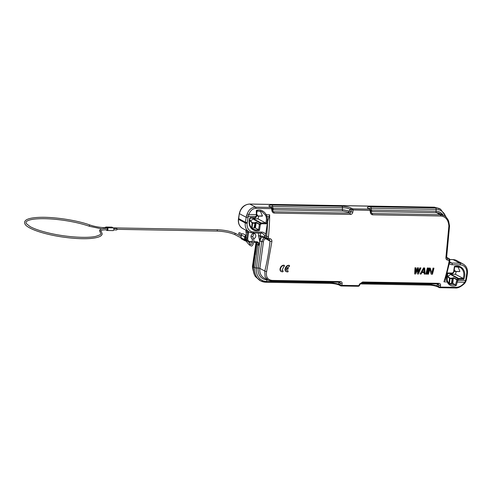 <?xml version="1.0" encoding="UTF-8"?>
<svg xmlns="http://www.w3.org/2000/svg" width="492" height="492" viewBox="0 0 492 492"><rect width="100%" height="100%" fill="white"/><g stroke="black" fill="none" stroke-linecap="round" stroke-linejoin="round"><path stroke-width="0.74" d="M288.214 270.944L286.934 270.649L286.313 269.198L288.035 269.222L288.275 268.269L286.553 268.238L289.302 266.572L289.53 265.6C285.803 264.93 283.589 271.762 287.451 271.898L287.961 271.892L288.214 270.944L286.762 270.502M286.67 271.695L287.451 271.898M289.53 265.6L289.253 265.366C285.477 264.616 283.121 271.621 287.094 271.768M286.67 268.011L288.275 268.269M449.479 283.447L450.032 278.146L450.992 278.718L452.173 278.638L452.154 278.164A4.471 3.733 118.1 0 0 453.027 277.796L453.741 277.752L453.329 277.912L452.806 283.398L452.234 283.374A9.772 8.149 -61.9 0 1 451.681 283.472L449.319 283.429A9.772 8.149 -61.9 0 1 449.024 283.374L448.882 283.337M245.859 237.482C245.164 237.021 245.231 236.578 246.062 236.142M245.447 240.256C244.745 239.795 244.813 239.346 245.643 238.915M242.052 234.007L239.579 232.691A0.689 0.572 118.1 0 0 238.934 233.903L241.394 235.219M113.769 229.887L116.641 229.936A0.689 0.351 -89 0 0 116.991 229.432A0.689 0.351 -89 0 0 116.665 228.565L113.769 228.509M106.309 228.393A0.689 0.351 -89 0 0 105.977 227.753C100.214 227.556 94.913 226.652 90.054 225.047C76.967 220.188 51.869 216.332 36.777 217.495C29.034 218.079 24.975 219.647 24.6 222.212C24.483 223.577 25.215 224.862 26.802 226.074C33.438 231.222 51.396 235.693 65.313 237.39C74.747 238.602 82.92 238.983 89.845 238.534C97.896 237.876 102.01 236.301 102.188 233.805L100.934 230.723L101.389 230.416C101.327 230.49 101.807 229.801 107.158 229.77A0.689 0.351 -89 0 0 107.502 229.266A0.689 0.351 -89 0 0 107.182 228.399C102.668 228.233 100.134 228.94 99.569 230.52L100.067 231.892A0.689 0.652 -41.8 0 1 100.399 230.803A0.689 0.652 -41.8 0 1 101.094 230.976M112.969 230.551A1.378 0.701 -89 0 0 113.142 230.6A1.378 0.701 -89 0 0 113.855 229.413A1.378 0.701 -89 0 0 113.363 227.894L112.022 227.181L106.094 227.076A1.378 0.701 -89 0 0 105.921 227.027A1.378 0.701 -89 0 0 105.294 227.734M113.363 227.894L107.434 227.79L106.094 227.076M111.672 227.175A1.378 0.701 91 0 1 111.85 227.132A1.378 0.701 91 0 1 112.022 227.181M105.774 229.776L107.035 230.447A1.378 0.701 91 0 0 107.213 230.496A1.378 0.701 91 0 0 107.926 229.309A1.378 0.701 91 0 0 107.434 227.79M245.748 240.791A1.378 1.15 -61.9 0 1 244.37 239.506L244.764 236.849L241.418 235.059A1.378 1.15 -61.9 0 1 243.251 233.866L246.062 235.367M244.37 239.506L241.018 237.722L241.418 235.059M246.037 235.545A1.378 1.15 118.1 0 0 244.764 236.849M241.018 237.722A1.378 1.15 118.1 0 0 241.56 238.952L244.905 240.742M252.144 238.675L252.611 239.229L252.144 238.675A2.755 2.294 118.1 0 1 251.025 236.185A2.755 2.294 118.1 0 1 254.69 233.792A2.755 2.294 118.1 0 1 255.766 236.265A2.755 2.294 118.1 0 1 253.614 238.804M253.362 270.895A11.008 9.182 -61.9 0 1 253.097 270.44L253.325 270.557M256.055 242.248L252.414 266.584L253.097 270.44L253.251 269.413M263.312 237.298L261.719 237.402L260.575 236.142L262.482 236.215L263.312 237.298M431.379 274.228L432.443 274.247A124.279 63.038 -89 0 0 433.962 268.171L433.249 268.158A124.279 63.038 91 0 1 431.97 273.337L430.285 268.109L429.221 268.085A124.279 63.038 91 0 1 427.702 274.167L428.415 274.179A124.279 63.038 -89 0 0 429.744 268.884L431.17 274.118L429.541 268.773M433.962 268.171L433.249 268.158M431.841 272.931A123.867 62.828 -89 0 0 433.046 268.048M430.285 268.109L429.221 268.085M427.702 274.167L427.499 274.056A123.867 62.828 -89 0 0 429.018 267.98M428.065 267.962L427.357 267.949L428.065 267.962M427.56 268.06A124.279 63.038 91 0 1 426.041 274.136L425.838 274.026A123.867 62.828 -89 0 0 427.357 267.949M426.041 274.136L426.755 274.149A124.279 63.038 -89 0 0 428.268 268.072M423.913 268.411L424.122 271.928L422.247 271.898M422.191 272.002L424.116 268.521L424.325 272.039L422.191 272.002M423.563 267.882L420.143 273.927L423.563 267.882L424.713 268.011L425.094 274.118L424.178 273.995L424.104 272.445M420.346 274.038L421.06 274.05L421.939 272.513L424.313 272.556L424.381 274.106M423.766 267.992L424.713 268.011M417.499 273.989L418.452 274.001L420.918 267.943L420.205 267.931L418.348 272.58L418.544 267.9L417.597 267.882L415.5 272.531L415.937 267.857L415.223 267.845L414.658 273.939L415.605 273.952L417.794 269.062L417.499 273.989L417.56 269.604M420.918 267.943L420.205 267.931M418.384 271.885L420.002 267.82M418.544 267.9L417.597 267.882M415.574 271.824L417.394 267.777M415.937 267.857L415.223 267.845M414.658 273.939L415.02 267.734M272.273 208.54L272.562 210.471L271.898 210.613L271.609 208.663L272.273 208.54A1.378 1.378 0 0 0 271.559 207.532L270.237 206.825L272.826 206.511L342.598 207.735L342.223 209.574L272.974 208.362L273.472 209.826L272.47 209.863M270.083 207.095L269.788 206.708C268.103 205.644 268.952 205.09 272.334 205.047L272.974 208.362L272.242 208.399M342.715 211.037L342.223 209.574L349.541 211.068L348.207 212.157L342.715 211.037L273.472 209.826M272.334 205.047L342.106 206.271L342.598 207.735C345.624 207.747 348.065 208.245 349.917 209.229L351.245 209.93A125.405 67.207 101.9 0 1 351.005 211.849L352.838 212.027C352.518 213.534 351.743 214.327 350.507 214.42L274.241 213.079C273.023 212.968 272.236 212.144 271.898 210.613M272.906 211.332L273.743 211.781L272.562 210.471M342.106 206.271C345.845 206.431 348.896 207.052 351.257 208.134L349.917 209.229L349.541 211.068L351.005 211.849L350.009 213.116L350.507 214.42M352.838 212.027L353.078 210.09A1.378 0.701 91 0 0 352.579 208.842L369.541 209.137L368.219 208.436C366.534 207.366 367.383 206.812 370.765 206.775L435.641 207.907A15.141 12.632 -61.9 0 1 440.586 209.174L434.528 207.2M454.165 270.342L455.075 270.717L455.26 271.387L454.073 270.957M454.559 270.791L454.774 271.332A0.412 0.344 -61.9 0 0 455.038 271.498L459.706 271.553L455.254 271.387M457.978 266.639L459.872 271.332M455.075 270.717L454.042 269.696M450.992 278.718L450.85 278.214L452.154 278.164L452.4 278.656A4.883 4.077 118.1 0 0 452.972 278.447L453.532 278.558M453.027 277.796L452.234 283.374M450.032 278.146L450.85 278.214M449.024 283.374L449.553 277.925M449.996 278.128A4.471 3.733 118.1 0 1 449.78 278.041L447.007 275.686M449.743 278.534L448.12 277.168L447.597 276M446.921 276.35L447.597 276.326M446.957 276.018L447.64 276.037M453.575 277.955L456.81 279.819L457.013 279.499A4.471 3.733 118.1 0 0 458.083 278.484L463.126 278.398L455.426 274.29A9.772 8.149 -61.9 0 0 456.035 271.971M454.602 266.75L454.417 266.418A10.461 8.727 118.1 0 1 463.083 269.075A10.461 8.727 118.1 0 1 463.808 279.253L463.126 278.398A9.772 8.149 118.1 0 0 463.735 276.08A9.772 8.149 118.1 0 0 462.259 269.358A9.772 8.149 118.1 0 0 459.915 267.31A9.772 8.149 118.1 0 0 454.694 266.726M450.703 274.21A0.412 0.344 118.1 0 0 450.383 274.37L458.759 279.167L458.403 278.324L450.703 274.21L455.426 274.29M463.808 279.253L458.759 279.161A5.16 4.305 118.1 0 1 457.72 280.145L456.754 280.188L456.81 279.819L457.72 280.145L457.013 279.499L453.741 277.752M370.679 210.121L371.411 210.084L371.903 211.548L370.906 211.585M351.257 208.134L352.579 208.842A1.378 1.15 118.1 0 0 351.245 209.93L370.046 210.392L370.328 212.335L370.993 212.193L370.704 210.262L370.046 210.392A1.378 0.701 -89 0 0 369.541 209.137A1.378 1.15 118.1 0 1 369.996 209.254L368.668 208.547L371.263 208.233L370.765 206.775M371.337 213.061L372.18 213.503L370.993 212.193M446.767 258.042L447.191 258.269L446.625 257.23L449.559 225.963L448.569 220.785C447.043 217.956 445.537 216.265 444.055 215.705L440.297 214.697L372.18 213.503L372.678 214.807C371.454 214.697 370.673 213.872 370.328 212.335M449.368 225.926L448.876 226.006C448.384 219.912 445.691 216.578 440.795 216L372.678 214.807M448.876 226.006L445.924 257.439C445.777 258.866 446.293 259.733 447.468 260.04L449.085 260.342L448.809 258.571L447.191 258.269L447.468 260.04M449.639 259.985L449.091 260.772L449.085 260.342A1.378 0.51 -179 0 0 449.811 259.905A1.378 1.378 0 0 0 449.085 258.669A1.378 1.15 118.1 0 0 448.809 258.571L446.607 257.396M466.834 275.963L466.318 276.301L466.705 273.564L467.4 273.398L467.013 276.147L466.182 280.569L465.358 282.285C465.555 282.857 459.516 288.724 455.248 287.961L439.67 287.691A1.378 0.701 -89 0 0 440.266 287.07L440.561 285.434A1.378 0.732 9.8 0 1 438.778 284.893A125.417 58.284 80.6 0 1 438.489 286.51A1.378 0.744 10.4 0 0 440.266 287.07L455.844 287.346C459.282 287.297 462.271 285.588 464.811 282.217L457.296 282.082A123.867 62.828 91 0 1 456.152 285.631C451.761 286.645 448.796 285.403 447.259 281.91L443.956 281.848A123.867 62.828 -89 0 0 448.981 262.107L449.091 260.772M445.629 278.404L443.956 281.848M445.008 280.157L446.828 280.188L447.259 281.91L447.603 281.313M452.535 273.386L452.222 273.546L452.535 273.06L452.535 273.38L452.535 273.06L447.486 272.968L447.499 273.466M454.417 266.418L453.575 272.076A5.16 4.305 118.1 0 0 452.535 273.06L452.222 273.546L447.615 273.466M450.383 274.37A4.471 3.733 -61.9 0 1 447.671 276.08M452.806 283.398L455.321 284.739L450.088 284.222L447.622 281.492M455.321 284.739L456.152 285.631M466.318 276.301L465.887 279.032A8.948 7.46 -61.9 0 1 465.543 280.514L464.811 282.217L465.26 281.996M438.366 283.976L362.026 282.654L360.267 283.896A1.378 0.51 -153.4 0 1 359.615 284.019L362.635 281.996L438.901 283.33C440.1 283.435 440.654 284.136 440.561 285.434M438.286 283.989L438.778 284.893L437.314 284.112L437.167 285.803L429.842 284.315L429.018 285.071M330.759 283.392L331.411 282.592L338.73 284.081L340.058 284.788A1.378 0.744 10.4 0 0 341.829 285.348L342.124 283.712A1.378 0.732 9.8 0 1 340.341 283.171A125.417 58.284 80.6 0 1 340.058 284.788A1.378 1.15 118.1 0 0 340.612 285.803L339.289 285.096C337.592 284.235 334.751 283.663 330.759 283.398L265.889 282.26L260.772 280.95A15.141 12.632 -61.9 0 1 254.819 267.623L253.577 266.959L255.17 254.647L253.577 266.959C252.87 269.007 254.112 275.397 255.539 276.67L255.342 276.356M339.935 282.254L271.738 281.073L268.122 280.194L264.186 278.091A11.008 9.182 118.1 0 1 259.856 268.398L264.788 271.03L265.077 276.805L268.078 280.163M339.855 282.267L340.341 283.171L338.625 282.248M339.677 282.224L340.464 281.608C341.669 281.707 342.223 282.408 342.124 283.712M265.92 238.743L270.028 241.191A122.526 61.672 89.9 0 1 264.788 271.03L266.59 271.652L271.892 241.474C271.959 240.004 271.387 239.106 270.176 238.78L268.54 238.466L267.488 239.524L269.272 239.881M265.914 238.995C264.678 238.577 263.841 239.536 263.404 241.873L259.856 268.398A1.378 0.307 -172.4 0 0 258.202 268.048L261.75 241.523L263.878 237.648M266.59 271.652C265.748 277.033 267.666 279.954 272.347 280.415L340.464 281.608M338.871 282.254L338.73 284.081L339.738 285.212M341.263 285.969A1.378 1.378 0 0 1 340.618 285.809A1.378 1.15 118.1 0 0 341.061 285.92A1.378 0.701 91 0 0 341.233 285.969A1.378 0.701 91 0 0 341.829 285.348L358.797 285.643A1.378 0.529 27.1 0 0 359.215 285.655A1.378 0.529 27.1 0 0 359.449 285.514A1.378 1.378 0 0 1 358.201 286.264A1.378 0.701 -89 0 0 358.797 285.643L359.615 284.019M360.261 283.909L429.19 285.12C430.937 284.979 436.582 286.036 437.72 286.824L439.042 287.531A1.378 1.15 118.1 0 1 438.489 286.51L437.167 285.803L438.169 286.934M368.514 208.817L368.219 208.436M256.086 208.393C252.728 208.485 250.323 210.508 248.872 214.457L247.132 213.989C248.854 209.555 251.676 207.273 255.588 207.144L256.086 208.393L271.609 208.663A1.378 0.701 -89 0 0 271.11 207.415L269.788 206.708M247.132 213.989L246.584 215.674A10.32 8.61 118.1 0 0 246.197 217.298L239.499 213.719A10.32 8.61 -61.9 0 1 249.856 204.082L405.863 206.775M265.698 234.333L267.636 221.351A122.49 62.127 91 0 1 266.615 236.369L265.323 235.68L265.698 234.333A6.882 5.738 118.1 0 0 265.495 234.051A6.882 5.738 118.1 0 0 261.627 232.076L253.583 231.935A8.948 7.46 -61.9 0 1 247.144 223.313L248.048 217.698A8.948 7.46 -61.9 0 1 248.38 216.289L248.872 214.457L256.326 214.592A6.882 3.493 91 0 1 256.184 216.425L248.38 216.289L246.584 215.674M267.636 221.351L269.671 214.826A123.867 62.828 91 0 1 268.491 236.621L268.54 238.466A1.378 0.338 -3.5 0 1 266.652 238.442L266.652 238.442A1.378 1.15 118.1 0 0 267.488 239.524M268.866 216.646L267.045 216.615L266.369 214.764L269.671 214.826M256.676 210.902L261.867 211.56L265.477 215.145L266.129 216.708A9.772 8.149 118.1 0 1 266.307 220.662A9.772 8.149 118.1 0 1 265.698 222.981L260.975 222.901L253.275 218.786L258.005 218.872L265.698 222.981L266.387 223.829L261.332 223.743L252.962 218.952A4.471 3.733 -61.9 0 1 250.25 220.662M260.975 222.901L260.662 223.067A4.471 3.733 -61.9 0 1 259.585 224.075L259.389 224.401L256.117 222.655L256.314 222.329L260.299 224.727L259.389 224.401L258.595 229.69L259.45 230.385L260.299 224.727A5.16 4.305 118.1 0 0 261.332 223.743L260.975 222.901M253.275 218.786A0.412 0.344 118.1 0 0 252.962 218.952M265.477 215.145L266.369 214.764C263.718 210.674 260.373 209.229 256.332 210.428A123.867 62.828 91 0 1 256.326 214.592L256.67 214.598L256.676 210.791M260.262 210.927L262.451 215.914L257.611 216.08L262.445 215.908M262.31 216.154L257.636 216.093A0.412 0.344 -61.9 0 1 257.353 215.914L257.833 215.97L257.654 215.299L257.138 215.373L257.353 215.914L256.627 215.527M256.184 214.543L257.138 215.373M256.621 214.278L257.654 215.299M256.676 213.903L257.132 210.847M250.194 218.048L255.077 217.944M250.077 218.042L250.059 217.55L255.114 217.636A5.16 4.305 118.1 0 1 256.154 216.658L256.572 214.604M256.104 223.14L255.606 222.378L255.551 223.024L256.104 223.14L255.385 227.98L254.813 227.956A9.772 8.149 -61.9 0 1 254.259 228.054L251.898 228.011A9.772 8.149 -61.9 0 1 251.726 227.98M252.058 228.024L252.605 222.728L253.571 223.3L254.745 223.22L254.733 222.747A4.471 3.733 118.1 0 0 255.606 222.378L256.314 222.329M253.571 223.3L253.429 222.796L254.733 222.747L254.979 223.239L254.259 228.054M252.605 222.728L253.429 222.796M251.603 227.95L252.156 222.519M249.493 220.926L250.176 220.908L252.322 223.11M249.536 220.594L250.17 220.908M252.574 222.71A4.471 3.733 118.1 0 1 252.359 222.624L250.176 220.582L252.101 222.495M249.585 220.268L250.176 220.582M255.385 227.98L258.595 229.69A9.772 8.149 118.1 0 1 253.288 229.131A9.772 8.149 118.1 0 1 250.945 227.089M258.608 216.548A9.772 8.149 -61.9 0 1 258.005 218.872M256.578 210.982L256.332 210.428M282.064 271.676C278.097 271.522 280.452 264.518 284.228 265.274L284.271 266.48L283.878 266.449L281.916 270.526L283.183 270.846L281.855 270.477M265.323 235.68L264.757 237.095A5.504 4.594 118.1 0 0 263.853 234.629A5.504 4.594 118.1 0 0 262.556 233.509A5.504 4.594 118.1 0 0 261.086 233.067M268.491 236.621L266.615 236.369L266.652 238.442L262.482 236.215M439.294 208.485L434.344 207.218M434.657 207.237L434.042 207.224M247.23 222.63L245.379 222.255L238.509 218.497L238.411 219.198A1.378 0.307 -172.4 0 0 238.589 219.383L245.28 222.956L246.197 217.298L248.048 217.698M258.288 244.647L259.143 244.536A3.438 2.872 118.1 0 0 256.633 241.744A0.689 0.351 91 0 1 256.289 242.255A0.689 0.351 91 0 1 256.203 242.23L253.804 242.187M259.512 244.61L259.69 241.135L259.512 244.61L259.143 245.237L258.952 244.758L257.882 244.721L254.819 267.623A1.378 0.307 -172.4 0 0 256.473 267.974L260.409 236.258L258.577 235.711A1.378 0.307 7.6 0 1 260.44 236.068A5.504 4.594 118.1 0 0 260.016 233.079M258.282 244.647L258.134 245.114L259.143 245.237M259.69 241.135L258.552 235.902M263.404 241.873L260.059 241.148C260.256 239.333 260.809 238.085 261.719 237.402M259.591 280.323L255.539 276.67M252.482 241.67L250.213 241.627A0.689 0.351 91 0 1 249.862 242.138A0.689 0.351 91 0 1 249.776 242.113A4.127 3.444 -61.9 0 1 248.429 241.769A4.127 3.444 -61.9 0 1 246.812 238.067L245.606 237.421A1.378 0.701 -89 0 0 245.865 236.695L246.258 234.038A1.378 0.701 -89 0 0 246.098 232.71L245.889 230.207M253.232 233.626A2.755 2.294 -61.9 0 1 253.355 234.979A2.755 2.294 -61.9 0 1 252.464 236.769M245.606 237.421L245.188 237.673L245.895 237.513M245.367 237.673L245.36 237.673A4.127 3.444 -61.9 0 0 247.021 241.018L249.862 242.138L252.414 242.187M253.804 242.205L257.101 242.458A2.755 2.294 118.1 0 1 258.208 244.463L257.894 244.721M258.134 245.114L256.775 244.13A1.378 0.307 -172.4 0 1 256.603 243.946L256.277 242.255M284.499 265.502C280.772 264.831 278.558 271.67 282.426 271.799L282.931 271.799L283.183 270.846M281.836 271.682L282.426 271.799M245.883 236.535A0.689 0.59 90.7 0 0 245.809 236.947M245.606 239.573A0.689 0.517 -41.1 0 0 245.422 240.422L249.505 245.096A0.689 0.517 -41.1 0 1 250.539 244.186L251.049 244.499C252.212 244.161 252.593 242.273 252.175 238.835M216.941 231.074C224.469 231.418 230.551 232.655 235.188 234.776A0.689 0.572 -61.9 0 1 235.834 233.559C230.939 231.314 224.647 230.028 216.966 229.696A0.689 0.351 -89 0 1 217.292 230.563A0.689 0.351 -89 0 1 216.941 231.074L117.004 229.321M101.678 228.866L89.599 226.345A0.689 0.449 -70.5 0 1 90.054 225.047M249.505 245.096L251.025 245.877C253.036 247.544 256.123 237.162 251.191 236.24L251.184 236.24A0.689 0.59 90.7 0 0 251.012 236.271M348.207 212.157L350.009 213.116L273.743 211.781L274.241 213.079M451.681 283.472L452.173 278.638L451.447 283.478M449.762 278.503A4.883 4.077 118.1 0 0 450.039 278.62L449.319 283.429M443.249 215.275A12.159 10.141 -61.9 0 0 436.017 211.216L371.411 210.084L371.263 208.233L436.133 209.371L436.017 211.216A1.378 0.701 -89 0 0 436.515 212.679L371.903 211.548M443.999 215.674L440.106 213.596A11.008 9.182 118.1 0 0 436.515 212.679L440.297 214.697L440.795 216M406.072 206.818L434.368 207.23L435.641 207.907A1.378 0.701 -89 0 1 436.133 209.371A13.991 11.673 -61.9 0 1 445.758 216.892M446.453 257.008L445.924 257.439M466.705 273.564A8.948 7.46 -61.9 0 0 460.278 264.868A1.378 0.701 -89 0 0 459.805 263.183A10.32 8.61 -61.9 0 1 463.181 264.044C466.447 266.037 467.849 269.155 467.4 273.398M460.278 264.868L452.24 264.727A1.378 0.701 -89 0 0 451.773 263.042L449.676 261.922M449.768 259.548L453.114 259.604L459.805 263.183L451.773 263.042A5.504 4.594 118.1 0 1 449.971 262.58L449.59 262.347A5.504 4.594 118.1 0 0 449.971 262.58M449.307 263.706A6.882 5.738 118.1 0 0 452.24 264.727M449.811 259.905L449.682 261.898A1.378 0.406 -168.6 0 1 448.981 262.107M446.828 280.188L447.074 279.739L446.828 280.188A10.461 8.727 118.1 0 1 447.486 272.968M466.004 280.415L457.683 280.378A6.882 3.493 91 0 1 457.296 282.082L456.41 281.725A123.178 62.478 91 0 1 455.414 284.819M456.754 280.188A6.193 3.143 91 0 1 456.41 281.725M438.114 283.945L438.901 283.33M361.848 282.611L362.635 281.996M269.235 239.875L270.028 241.191L271.892 241.474M272.347 280.415L271.738 281.073M331.454 282.119L331.411 282.592L266.541 281.455A1.378 0.701 91 0 1 265.889 282.26M358.022 286.215A1.378 0.701 -89 0 0 358.201 286.264L341.233 285.969M360.919 283.109L429.842 284.315L429.885 283.847M439.042 287.531A1.378 1.15 118.1 0 0 439.491 287.642A1.378 0.701 -89 0 0 439.67 287.691A1.378 1.378 0 0 1 439.042 287.531M455.844 287.346L455.241 287.961M465.887 279.032L466.582 278.89M449.756 259.505L452.935 259.561A1.378 0.701 -89 0 1 453.114 259.604A10.32 8.61 -61.9 0 1 456.484 260.465L463.181 264.044M271.559 207.532A1.378 1.15 118.1 0 0 271.11 207.415L255.588 207.144L249.856 204.082A1.378 0.701 -89 0 0 249.684 204.039A1.378 0.701 -89 0 0 249.487 204.088M266.387 223.829A10.461 8.727 118.1 0 0 267.045 216.615L266.129 216.708M256.676 211.855L256.818 210.92M250.059 217.55A10.461 8.727 118.1 0 0 250.791 227.728A10.461 8.727 118.1 0 0 259.45 230.385M251.898 228.011L252.617 223.196A4.883 4.077 118.1 0 1 252.341 223.085M254.813 227.956L255.551 223.024A4.883 4.077 118.1 0 1 254.979 223.239L254.026 228.06M256.443 216.259L256.486 216.671M260.76 233.048A1.378 0.701 -89 0 0 260.932 233.097A1.378 0.701 -89 0 0 261.627 232.076M262.556 233.509L260.932 233.097L252.888 232.956L249.339 232.046A10.32 8.61 -61.9 0 0 252.71 232.907A1.378 0.701 -89 0 0 252.888 232.956A1.378 0.701 -89 0 0 253.583 231.935M268.503 238.017L266.621 238.091L264.757 237.095M269.124 239.838L270.176 238.78M267.334 279.776L266.953 279.77A12.159 10.141 -61.9 0 1 258.202 268.048L256.473 267.974A13.991 11.673 -61.9 0 0 266.541 281.455L266.953 279.77A1.378 0.701 91 0 1 267.002 279.597M456.484 260.465L452.935 259.561A1.378 0.701 -89 0 0 452.763 259.598M247.144 223.313A1.378 0.307 -172.4 0 1 245.28 222.956A10.32 8.61 -61.9 0 0 249.339 232.046L242.642 228.472A10.32 8.61 -61.9 0 1 238.589 219.383L239.321 213.54C240.76 207.679 244.21 204.512 249.684 204.039L434.479 207.193M257.101 242.458A2.755 2.294 118.1 0 0 256.363 242.236M252.414 242.162L249.954 242.119M256.633 241.744L253.86 241.695M247.74 238.257L248.558 232.778L247.63 232.593L246.812 238.067L247.74 238.257A3.438 2.872 -61.9 0 0 250.213 241.627M246.098 232.71L246.228 231.843L247.63 232.593A2.755 2.294 118.1 0 0 247.408 231.019M248.558 232.778A3.438 2.872 118.1 0 0 248.552 231.634M258.017 233.042A4.127 3.444 -61.9 0 1 258.577 235.711M265.717 282.211A15.141 12.632 -61.9 0 1 260.772 280.95L255.403 276.547C253.583 273.706 252.919 270.446 253.405 266.762M255.342 254.85L256.775 244.13A2.755 2.294 118.1 0 0 256.332 242.255M253.694 264.782A4.127 0.892 -171.5 0 1 253.22 264.265L253.263 268.318M246.006 230.262A2.755 2.294 118.1 0 1 246.228 231.843L246.049 231.658M248.429 241.775L250.539 244.186M113.338 227.882L216.966 229.696M89.599 226.345C82.164 223.749 73.345 221.714 63.136 220.238C54.194 218.989 46.242 218.491 39.28 218.737C34.483 218.934 30.904 219.475 28.542 220.361C26.857 221.049 26.002 221.738 25.959 222.415L26.316 223.602L30.061 226.572C34.065 228.774 39.92 230.828 47.632 232.728C64.507 236.959 86.813 238.583 95.965 236.32C99.778 235.096 101.395 234.186 100.823 233.602L100.067 231.892M111.85 227.132L105.921 227.027M113.142 230.6L107.213 230.496M235.188 234.776L241.006 237.882M235.834 233.559L241.215 236.431M251.172 237.618L252.101 238.645M262.876 237.138L267.211 239.426A1.378 1.378 0 0 0 267.66 239.573M454.866 271.449A0.412 0.412 0 0 0 455.094 271.516L459.737 271.572M449.522 277.912L447.646 276.037M454.614 266.799L459.915 267.31M446.607 257.347L449.085 258.669M445.543 278.7L449.682 261.898M447.659 273.361L447.16 279.837L447.609 281.326C447.505 281.836 448.329 282.808 450.088 284.222M454.719 266.67L453.907 272.088M452.677 273.38L453.71 272.408M452.289 273.57L447.609 273.49M454.067 271.018L454.903 271.467M360.267 283.896L359.449 285.514M446.588 217.704L440.586 209.174M370.704 210.262A1.378 1.378 0 0 0 370.002 209.26M254.868 218.153L250.188 218.067M250.237 217.938C248.62 223.03 249.635 226.763 253.288 229.131M256.621 215.588L257.476 216.043M256.615 210.976L261.867 211.56M255.256 217.962L256.289 216.984M255.17 254.659L256.603 243.946M256.461 242.605L253.22 264.265M238.509 218.491L239.321 213.54M242.642 228.472C239.407 226.498 237.993 223.405 238.411 219.198M247.021 241.018L245.188 237.673M281.842 271.682L281.473 271.553"/></g></svg>
